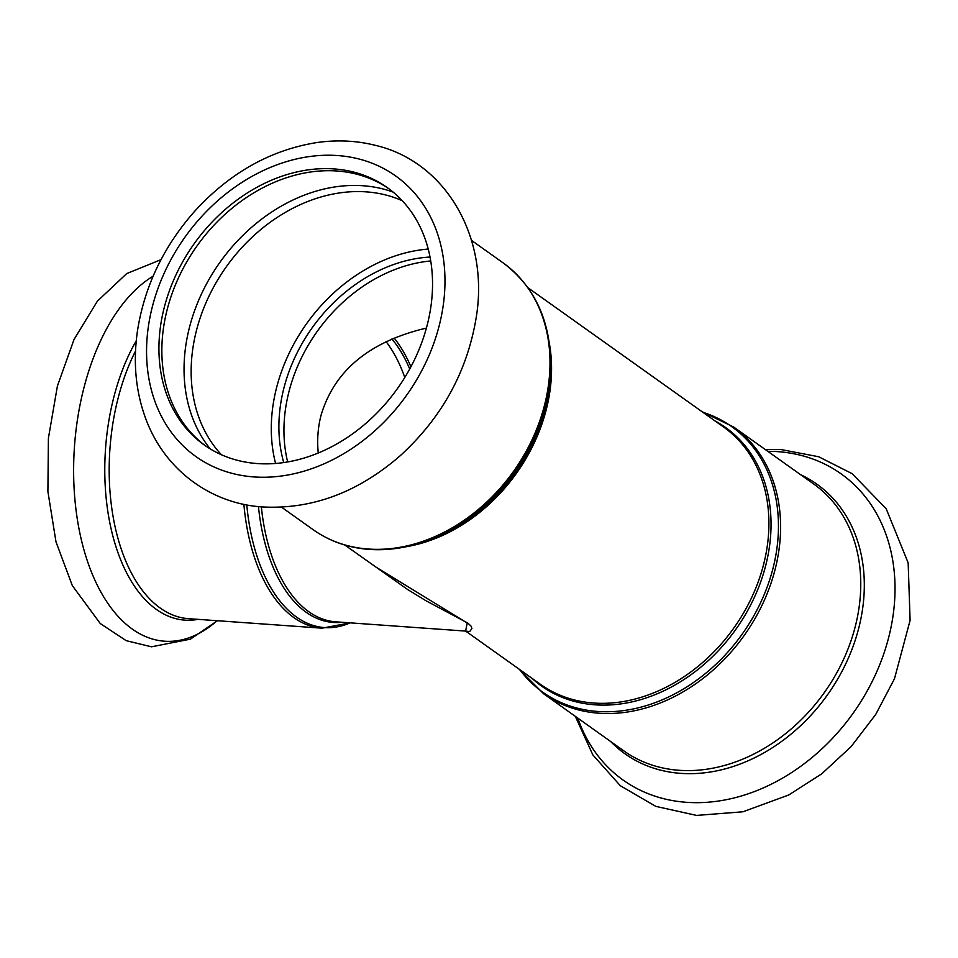 <?xml version="1.0" encoding="UTF-8"?>
<svg xmlns="http://www.w3.org/2000/svg" width="958" height="958" viewBox="0 0 958 958"><rect width="100%" height="100%" fill="white"/><g stroke="black" fill="none" stroke-linecap="round" stroke-linejoin="round"><path stroke-width="1.44" d="M386.086 341.635A149.137 82.316 -85.9 0 1 404.791 377.488M391.894 338.988A149.137 82.316 -85.9 0 1 409.725 369.01M410.91 366.806A152.059 83.933 94.1 0 0 394.133 338.042M275.593 463.468A157.914 124.803 125.4 0 1 428.25 249.056M430.058 257.043A149.137 117.87 -54.6 0 0 284.071 387.427A149.137 117.87 -54.6 0 0 283.736 462.558M430.753 260.959A149.137 117.87 -54.6 0 0 289.124 391.032A149.137 117.87 -54.6 0 0 287.663 461.936M374.794 566.382L467.241 623.011L465.576 631.082L469.695 631.585L471.911 628.556L471.144 626.197L467.875 623.107L425.891 600.702L407.761 589.589L344.748 544.994M318.248 453.002C316.978 439.962 317.912 427.4 321.038 415.305C334.294 370.65 369.417 341.575 426.418 328.079M205.611 445.925A157.914 124.803 125.4 0 1 196.989 245.955A157.914 124.803 125.4 0 1 388.768 188.666M257.367 463.564A157.914 124.803 125.4 0 1 204.15 444.895A157.914 124.803 125.4 0 1 194.067 243.871A157.914 124.803 125.4 0 1 387.319 187.624A157.914 124.803 125.4 0 1 415.233 358.184A157.914 124.803 125.4 0 1 257.367 463.564M258.456 506.566A157.232 86.783 94.1 0 0 341.91 622.269M465.576 631.082L335.707 621.826A156.453 86.352 -85.9 0 1 261.342 506.842M350.137 622.856A162.98 89.956 -85.9 0 1 246.793 504.854M243.871 504.267A163.758 90.387 94.1 0 0 322.056 628.185L350.233 622.856M135.533 351.035A163.758 90.387 94.1 0 0 118.373 397.127A163.758 90.387 94.1 0 0 188.463 618.664L322.056 628.185M702.885 412.299A162.98 128.803 125.4 0 1 768.208 584.14A162.98 128.803 125.4 0 1 597.66 711.447A162.98 128.803 125.4 0 1 519.715 669.57M598.93 713.219A163.758 129.426 -54.6 0 0 762.652 603.935A163.758 129.426 -54.6 0 0 733.696 427.052L813.857 484.125A163.758 129.426 125.4 0 1 842.812 661.008A163.758 129.426 125.4 0 1 679.09 770.292A163.758 129.426 125.4 0 1 623.898 750.928L543.737 693.855A163.758 129.426 -54.6 0 0 598.93 713.219M531.834 678.192A158.693 125.426 -54.6 0 0 595.002 704.813A158.693 125.426 -54.6 0 0 756.832 591.793A158.693 125.426 -54.6 0 0 715.003 420.921M527.918 287.723L723.685 427.1A157.914 124.803 125.4 0 1 751.599 597.66A157.914 124.803 125.4 0 1 593.732 703.04A157.914 124.803 125.4 0 1 540.516 684.371L465.576 631.035M405.569 546.85A157.914 124.803 -54.6 0 0 549.569 344.593M550.79 367.848A158.693 125.426 125.4 0 1 427.951 540.396L424.645 541.545A162.98 128.803 -54.6 0 0 550.802 364.351L550.79 367.848M369.968 549.341A162.98 128.803 -54.6 0 0 424.645 541.545C405.964 548.036 387.523 550.658 369.333 549.413C348.305 547.856 329.576 541.27 313.134 529.678A163.758 129.426 125.4 0 0 368.327 549.03A163.758 129.426 125.4 0 0 532.049 439.746A163.758 129.426 125.4 0 0 503.094 262.863C534.313 286.286 550.215 320.104 550.802 364.351M153.1 276.215A187.96 103.739 94.1 0 0 84.148 386.948A187.96 103.739 94.1 0 0 101.704 593.481A187.96 103.739 94.1 0 0 217.107 620.7M136.252 340.797A165.471 91.333 94.1 0 0 114.074 396.265A165.471 91.333 94.1 0 0 198.09 619.347M767.753 451.302A187.96 148.55 125.4 0 1 889.886 632.52A187.96 148.55 125.4 0 1 686.491 802.313A187.96 148.55 125.4 0 1 577.794 718.105M800.637 474.701A165.471 130.779 125.4 0 1 850.872 652.147A165.471 130.779 125.4 0 1 680.731 773.357A165.471 130.779 125.4 0 1 610.677 741.516M253.882 476.928A172.236 136.132 125.4 0 1 192.594 227.082A172.236 136.132 125.4 0 1 440.728 244.769A172.236 136.132 125.4 0 1 253.882 476.928M221.418 454.739A157.914 124.803 125.4 0 1 226.292 266.815A157.914 124.803 125.4 0 1 402.276 200.713M210.281 448.931A161.339 127.51 125.4 0 1 219.957 262.3A161.339 127.51 125.4 0 1 393.139 192.103M518.913 668.995L543.737 693.855M702.082 411.724L733.696 427.052M281.568 507.201L313.134 529.678M471.528 240.398L503.094 262.863M217.406 620.724L190.426 639.154L151.484 646.806L126.181 640.663L100.291 623.55L72.317 585.613L55.995 541.869L47.9 491.526L48.403 438.225L57.42 386.002L74.029 339.479L97.417 301.111L126.731 273.569L160.992 259.666M575.303 716.333L592.846 754.904L620.293 785.692L655.763 806.361L696.574 815.414L742.953 811.785L788.721 794.996L821.713 773.848L851.111 746.617L875.708 714.476L894.461 678.803L910.1 620.365L908.16 562.849L886.162 508.698L852.093 473.659L818.683 456.75L781.177 449.577L765.262 449.53M263.39 506.998C214.388 504.351 167.65 473.48 147.173 422.418C136.072 394.492 132.791 364.327 137.317 331.887C144.179 286.969 163.339 246.721 194.785 211.143C229.8 172.895 270.419 150.047 316.679 142.586C336.929 139.676 356.496 140.598 375.368 145.341C447.099 162.034 490.209 239.608 475.839 319.673C466.594 372.698 441.458 417.975 400.432 455.529C358.352 492.196 312.667 509.345 263.39 506.998"/></g></svg>
